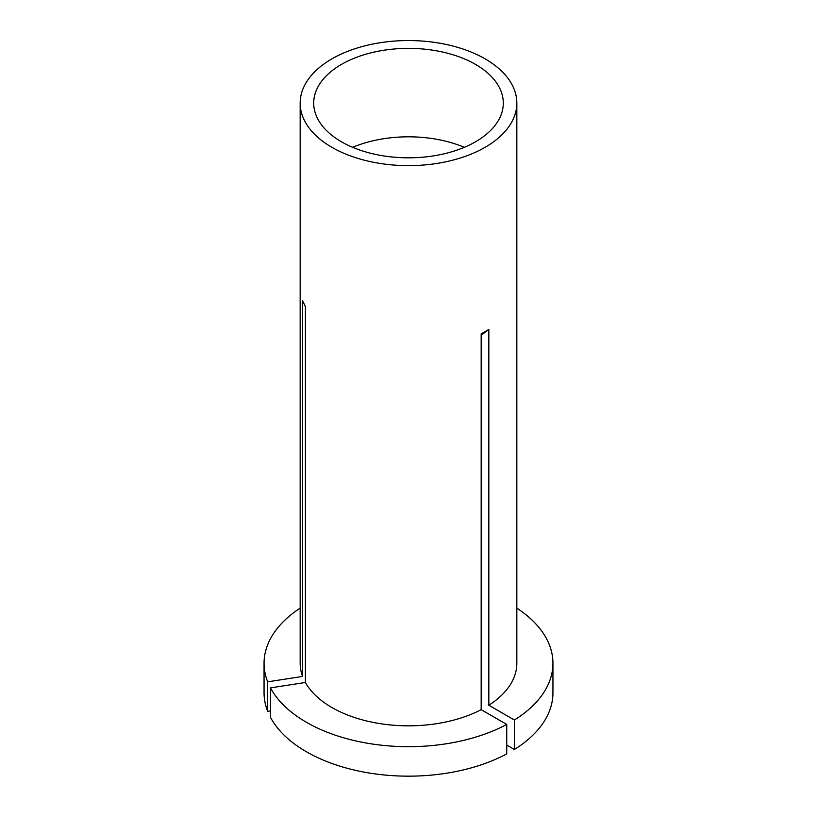 <?xml version="1.0" encoding="UTF-8"?>
<svg xmlns="http://www.w3.org/2000/svg" width="817" height="817" viewBox="0 0 817 817"><rect width="100%" height="100%" fill="white"/><g stroke="black" fill="none" stroke-linecap="round" stroke-linejoin="round"><path stroke-width="1.23" d="M475.525 64.4A94.792 54.729 0 0 0 372.225 52.533A94.792 54.729 0 0 0 313.708 103.095A94.792 54.729 0 0 0 341.475 141.79A94.792 54.729 0 0 0 444.775 153.657A94.792 54.729 0 0 0 503.292 103.095A94.792 54.729 0 0 0 475.525 64.4M506.734 724.424A144.446 83.395 0 0 1 306.365 722.259A144.446 83.395 0 0 1 270.478 687.873L270.478 717.357A144.446 83.395 0 0 0 306.365 751.742A144.446 83.395 0 0 0 506.734 753.907L506.734 724.424L481.172 709.667L481.172 333.877L488.832 329.455A451.382 260.603 -120 0 0 481.172 335.419M506.734 745.063L514.393 749.485L514.393 720.002L488.832 705.245A108.334 62.541 0 0 0 516.834 663.292L516.834 103.095A108.334 62.541 0 0 0 485.104 58.865A108.334 62.541 0 0 0 367.047 45.313A108.334 62.541 0 0 0 300.166 103.095A108.334 62.541 0 0 0 331.896 147.315A108.334 62.541 0 0 0 449.953 160.878A108.334 62.541 0 0 0 516.834 103.095M270.478 687.873L305.395 682.481A108.334 62.541 0 0 0 331.896 707.512A108.334 62.541 0 0 0 481.172 709.667M488.832 705.245L488.832 329.455M300.166 103.095L300.166 663.292A108.334 62.541 0 0 0 302.586 676.435L302.586 300.636L305.395 306.681L305.395 682.481M300.166 608.134A144.446 83.395 0 0 0 264.054 663.292A144.446 83.395 0 0 0 267.68 681.838L302.586 676.435M264.054 663.292L264.054 692.775A144.446 83.395 0 0 0 267.68 711.321L267.68 681.838M270.478 710.882L267.68 711.321M514.393 720.002A144.446 83.395 0 0 0 552.946 663.292A144.446 83.395 0 0 0 516.834 608.134M514.393 749.485A144.446 83.395 0 0 0 552.946 692.775L552.946 663.292M464.332 147.315A94.792 54.729 0 0 0 352.668 147.315"/></g></svg>
